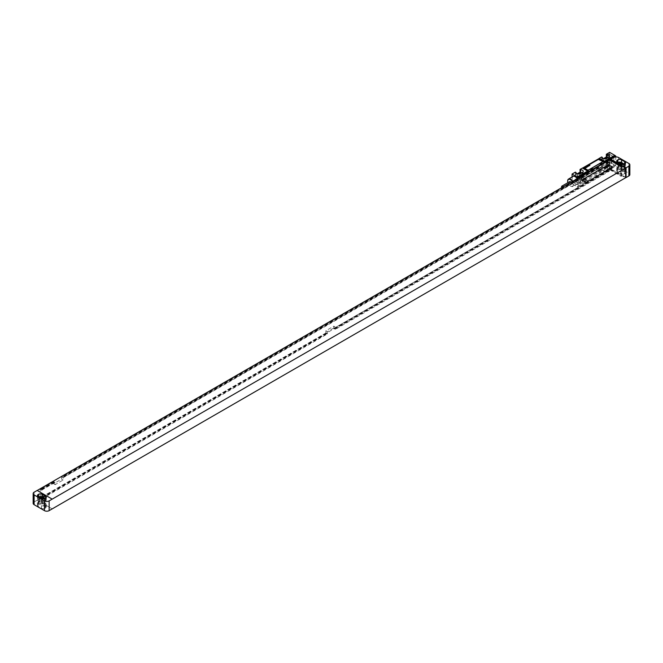 <?xml version="1.0" encoding="UTF-8"?>
<svg xmlns="http://www.w3.org/2000/svg" width="663" height="663" viewBox="0 0 663 663"><rect width="100%" height="100%" fill="white"/><g stroke="black" fill="none" stroke-linecap="round" stroke-linejoin="round"><path stroke-width="0.5" stroke-dasharray="3.31 2.49" d="M628.88 163.471L628.88 173.225L618.554 167.267L618.554 157.504M625.59 177.294L610.805 169.024L613.855 167.267A3.323 1.914 180 0 1 618.554 167.267M617.941 162.518A2.652 1.533 0 0 0 617.85 162.576L617.468 162.791A2.652 1.533 0 0 0 616.689 163.877A2.652 1.533 0 0 0 617.468 164.963L620.659 166.803A2.652 1.533 0 0 0 624.422 166.803L624.795 166.587A2.652 1.533 0 0 0 625.574 165.501A2.652 1.533 0 0 0 624.795 164.416L624.322 164.142M618.919 163.081A1.591 0.92 0 0 0 618.131 163.877A1.591 0.92 0 0 0 618.596 164.523L621.413 166.156A1.591 0.92 0 0 0 623.154 166.355A1.591 0.92 0 0 0 624.132 165.501A1.591 0.92 0 0 0 623.668 164.855L623.079 164.507M623.668 169.189L620.85 167.565A1.591 0.92 0 0 0 619.118 167.366A1.591 0.92 0 0 0 618.131 168.211A1.591 0.92 0 0 0 618.596 168.866L621.413 170.49A1.591 0.92 0 0 0 623.154 170.689A1.591 0.92 0 0 0 624.132 169.836A1.591 0.92 0 0 0 623.668 169.189L623.668 164.855M624.795 170.921A2.652 1.533 0 0 0 625.574 169.836A2.652 1.533 0 0 0 624.795 168.75L621.604 166.91A2.652 1.533 0 0 0 617.85 166.91L617.468 167.126A2.652 1.533 0 0 0 616.689 168.211A2.652 1.533 0 0 0 617.468 169.297L620.659 171.137A2.652 1.533 0 0 0 624.422 171.137L624.795 173.631A2.652 1.533 0 0 0 625.574 172.546A2.652 1.533 0 0 0 624.795 171.468L621.604 169.62A2.652 1.533 0 0 0 617.85 169.62L617.468 169.836A2.652 1.533 0 0 0 616.689 170.921A2.652 1.533 0 0 0 617.468 172.007L620.659 173.847A2.652 1.533 0 0 0 624.422 173.847L624.795 173.631M628.88 173.225A3.323 1.914 180 0 1 629.85 174.584M610.805 169.024L610.101 169.38L610.101 160.272M52.195 508.877L37.169 500.209L34.12 501.974A3.323 1.914 180 0 0 33.15 503.325M37.169 500.209L52.195 508.828M609.629 159.998L609.629 169.645L37.169 500.151M325.864 330.771L325.864 333.041L327.414 333.937L41.777 498.849L41.777 490.073L55.153 482.349L55.153 484.628L63.134 480.02L63.134 477.741L599.683 167.971L599.683 170.242L598.134 169.347L606.115 164.739L606.115 162.468L607.756 161.515L607.756 170.3L333.845 328.434L333.845 326.163L335.395 327.058L327.414 331.666L325.864 330.771L333.845 326.163M325.864 333.041L40.228 497.963L40.228 489.178L53.604 481.454L53.604 483.733L61.584 479.125L61.584 476.846L598.134 167.076L598.134 169.347M326.171 333.224L40.526 497.756L41.777 498.849M333.845 328.434L335.395 329.329L335.395 327.058M607.756 170.3L334.152 328.616M327.414 333.937L327.414 331.666M608.062 170.474L609.305 171.195L335.395 329.329M609.305 171.195L609.305 162.41L607.656 163.363L607.656 165.634L606.115 164.739M599.683 170.242L607.656 165.634M326.171 332.843L40.526 497.756M608.062 170.093L334.152 328.235M326.876 333.249L41.23 498.162M608.767 170.499L334.856 328.641M326.876 333.63L41.23 498.543M608.767 170.88L334.856 329.022M41.777 490.073L40.228 489.178M607.656 163.363L606.115 162.468M609.305 162.41L608.767 162.103L607.117 163.048M55.153 482.349L54.615 482.034L41.23 489.758M63.134 477.741L61.584 476.846M599.683 167.971L599.137 167.656L62.595 477.426M608.767 162.103L607.117 163.429M54.615 482.034L41.23 490.139M599.137 167.656L62.595 477.808M607.756 161.515L606.413 162.642M608.767 162.476L608.062 161.697M54.615 482.415L53.604 481.454M53.91 481.628L40.526 489.352M599.137 168.037L598.432 167.25L61.891 477.02M608.062 162.07L606.413 163.023M53.91 482.009L40.526 489.733M598.432 167.631L61.891 477.401M55.153 484.628L53.604 483.733M63.134 480.02L61.584 479.125M611.742 169.297L611.742 160.139M611.51 169.43L611.278 159.866M37.169 490.504L52.195 499.181M612.405 167.159L607.988 165.012L581.981 180.162M38.678 496.96A2.652 1.533 0 0 0 38.578 497.01L38.205 497.225A2.652 1.533 0 0 0 37.426 498.311A2.652 1.533 0 0 0 38.205 499.396L41.396 501.236A2.652 1.533 0 0 0 45.15 501.236L45.532 501.021A2.652 1.533 0 0 0 46.311 499.935A2.652 1.533 0 0 0 45.532 498.849L45.059 498.584M39.647 497.515A1.591 0.92 0 0 0 38.868 498.311A1.591 0.92 0 0 0 39.332 498.966L42.15 500.59A1.591 0.92 0 0 0 43.882 500.789A1.591 0.92 0 0 0 44.869 499.935A1.591 0.92 0 0 0 44.404 499.289L43.808 498.949M44.404 503.623L41.587 501.999A1.591 0.92 0 0 0 39.846 501.8A1.591 0.92 0 0 0 38.868 502.645A1.591 0.92 0 0 0 39.332 503.3L42.15 504.924A1.591 0.92 0 0 0 43.882 505.123A1.591 0.92 0 0 0 44.869 504.27A1.591 0.92 0 0 0 44.404 503.623L44.404 499.289M42.341 501.344A2.652 1.533 0 0 0 38.578 501.344L38.205 501.56A2.652 1.533 0 0 0 37.426 502.645A2.652 1.533 0 0 0 38.205 503.731L41.396 505.571A2.652 1.533 0 0 0 45.15 505.571L45.532 505.355A2.652 1.533 0 0 0 46.311 504.27A2.652 1.533 0 0 0 45.532 503.192L42.341 501.344L42.341 504.054A2.652 1.533 0 0 0 38.578 504.054L38.205 504.27A2.652 1.533 0 0 0 37.426 505.355A2.652 1.533 0 0 0 38.205 506.441L41.396 508.281A2.652 1.533 0 0 0 45.15 508.281L45.532 508.065A2.652 1.533 0 0 0 46.311 506.988A2.652 1.533 0 0 0 45.532 505.902L42.341 504.054M611.278 169.513L625.59 177.775M610.805 168.974L611.51 169.38M609.629 169.645L621.132 176.292L621.604 176.018L610.101 169.38M621.604 176.018L621.604 166.372M621.132 176.292L621.132 166.637M606.943 164.358A2.685 1.55 0 0 1 609.504 165.907A2.685 1.55 0 0 1 608.717 167.01L606.836 168.087A2.685 1.55 0 0 1 603.968 168.443A2.685 1.55 0 0 1 602.253 167.068L601.648 166.72L599.302 168.079L604.465 171.054L614.792 165.095L609.629 162.112L606.347 164.01L606.943 164.358L606.943 161.648L606.347 161.3L601.648 164.01L602.253 164.358A2.685 1.55 0 0 0 603.968 165.733A2.685 1.55 0 0 0 606.836 165.377L608.717 164.3A2.685 1.55 0 0 0 609.504 163.197A2.685 1.55 0 0 0 606.943 161.648M580.655 179.532A2.685 1.55 0 0 1 583.216 181.082A2.685 1.55 0 0 1 582.429 182.184L580.548 183.27A2.685 1.55 0 0 1 577.68 183.618A2.685 1.55 0 0 1 575.965 182.242L575.368 181.902L572.078 183.792L577.241 186.775L587.567 180.817L582.404 177.833L580.059 179.192L580.655 179.532L580.655 176.822L580.059 176.474L575.368 179.192L575.965 179.532A2.685 1.55 0 0 0 577.68 180.908A2.685 1.55 0 0 0 580.548 180.56L582.429 179.474A2.685 1.55 0 0 0 583.216 178.372A2.685 1.55 0 0 0 580.655 176.822M582.404 177.833A6.638 3.829 -60 0 1 583.216 177.286L598.498 168.46A6.638 3.829 -60 0 1 599.302 168.079M601.648 166.72L601.648 164.01M606.347 164.01L606.347 161.3M609.629 162.112L609.629 152.357M603.562 158.573L601.648 159.675L602.253 160.023A2.685 1.55 0 0 0 603.968 161.391A2.685 1.55 0 0 0 606.836 161.043L608.717 159.957A2.685 1.55 0 0 0 609.504 158.863A2.685 1.55 0 0 0 608.22 157.537M601.648 156.965L601.648 159.675M577.274 173.747L575.368 174.85L575.965 175.198A2.685 1.55 0 0 0 577.68 176.573A2.685 1.55 0 0 0 580.548 176.217L582.429 175.14A2.685 1.55 0 0 0 583.216 174.037A2.685 1.55 0 0 0 581.932 172.712M575.368 172.14L575.368 174.85M572.078 183.792L572.078 176.996M575.368 181.902L575.368 179.192M580.059 179.192L580.059 176.474M607.192 155.391A1.459 0.845 120 0 0 608.22 155.987A1.459 0.845 120 0 0 609.256 154.197A1.459 0.845 120 0 0 608.22 153.601A1.459 0.845 120 0 0 607.192 155.391M572.451 181.952A1.459 0.845 120 0 0 573.487 182.549A1.459 0.845 120 0 0 574.523 180.759A1.459 0.845 120 0 0 573.487 180.162A1.459 0.845 120 0 0 572.451 181.952M614.792 165.095L603.661 171.444A6.638 3.829 -60 0 1 604.465 171.054M614.792 165.012L615.736 165.559L597.893 175.852L597.33 175.529L595.457 176.615L596.02 176.938L578.177 187.239L577.241 186.693L588.379 180.261A6.638 3.829 -60 0 0 587.567 180.817M597.33 175.529A2.387 1.376 120 0 0 595.457 176.615M597.893 175.852A2.387 1.376 120 0 0 596.02 176.938M615.736 165.559L615.736 156.965M578.177 187.239L578.177 178.156M598.233 171.568A13.277 7.666 120 0 0 599.219 170.938L603.496 167.731L599.219 169.653A13.277 7.666 120 0 0 598.233 170.159L583.946 178.405A13.277 7.666 120 0 0 582.959 179.035L578.683 182.242L582.959 180.328A13.277 7.666 120 0 0 583.946 179.822L598.233 171.568L600.255 172.728A13.277 7.666 120 0 0 601.233 172.107L605.51 168.891L601.233 170.814A13.277 7.666 120 0 0 600.255 171.319L585.959 179.574A13.277 7.666 120 0 0 584.981 180.203L580.705 183.411L584.981 181.488A13.277 7.666 120 0 0 585.959 180.982L600.255 172.728M602.783 161.623L598.366 159.485L584.086 167.863M573.006 176.457A4.251 2.453 -120 0 0 572.351 179.864A4.251 2.453 -120 0 0 575.128 183.61A4.251 2.453 -120 0 0 577.258 183.817A4.251 2.453 -120 0 0 577.158 178.745M602.253 157.313L602.253 160.023M604.83 158.788L603.885 159.335A1.492 0.862 0 0 0 603.446 159.949A1.492 0.862 0 0 0 604.366 160.744A1.492 0.862 0 0 0 605.99 160.554L607.872 159.468A1.492 0.862 0 0 0 608.311 158.863A1.492 0.862 0 0 0 607.325 158.051M578.542 173.963L577.597 174.51A1.492 0.862 0 0 0 577.158 175.123A1.492 0.862 0 0 0 578.078 175.919A1.492 0.862 0 0 0 579.702 175.736L581.584 174.651A1.492 0.862 0 0 0 582.023 174.037A1.492 0.862 0 0 0 581.037 173.225M607.872 163.811A1.492 0.862 0 0 0 608.311 163.197A1.492 0.862 0 0 0 607.383 162.402A1.492 0.862 0 0 0 605.758 162.592L603.885 163.67A1.492 0.862 0 0 0 603.446 164.283A1.492 0.862 0 0 0 604.366 165.079A1.492 0.862 0 0 0 605.99 164.888L607.872 163.811L607.872 159.468M581.584 178.985A1.492 0.862 0 0 0 582.023 178.372A1.492 0.862 0 0 0 581.103 177.576A1.492 0.862 0 0 0 579.47 177.767L577.597 178.853A1.492 0.862 0 0 0 577.158 179.458A1.492 0.862 0 0 0 578.078 180.253A1.492 0.862 0 0 0 579.702 180.071L581.584 178.985L581.584 174.651M602.253 167.068L602.253 164.358M575.965 182.242L575.965 179.532M575.965 172.488L575.965 175.198M567.901 182.665A3.92 2.262 -120 0 0 570.437 186.046L570.669 186.179A4.251 2.453 -120 0 0 572.791 186.394A4.251 2.453 -120 0 0 572.699 181.322M567.669 181.115A4.251 2.453 -120 0 0 570.669 186.179L570.437 186.046A3.92 2.262 -120 0 0 573.014 185.491A3.92 2.262 -120 0 0 572.293 181.554M569.724 181.612A1.425 0.82 -120 0 0 569.5 182.756A1.425 0.82 -120 0 0 570.437 184.016A1.425 0.82 -120 0 0 571.15 184.082A1.425 0.82 -120 0 0 571.05 182.275M561.793 187.621A1.425 0.82 -120 0 0 562.597 188.541A1.425 0.82 -120 0 0 563.31 188.607A1.425 0.82 -120 0 0 563.21 186.8M609.256 154.197L609.256 154.496A1.094 0.63 120 0 0 609.032 153.998A1.094 0.63 120 0 0 608.186 154.288A1.094 0.63 120 0 0 607.706 155.391A1.094 0.63 120 0 0 607.938 155.896A1.094 0.63 120 0 0 608.485 155.838A1.094 0.63 120 0 0 609.256 154.496M611.477 157.943A1.094 0.63 -60 0 0 612.322 157.645A1.094 0.63 -60 0 0 612.803 156.543A1.094 0.63 120 0 0 612.571 156.045A1.094 0.63 120 0 0 611.725 156.335A1.094 0.63 120 0 0 611.253 157.438A1.094 0.63 -60 0 0 611.477 157.943L607.938 155.896M574.523 180.759L574.523 181.057A1.094 0.63 120 0 0 574.291 180.56A1.094 0.63 120 0 0 573.445 180.85A1.094 0.63 120 0 0 572.973 181.952A1.094 0.63 120 0 0 573.197 182.458A1.094 0.63 120 0 0 573.744 182.4A1.094 0.63 120 0 0 574.523 181.057M576.744 184.496A1.094 0.63 -60 0 0 577.589 184.206A1.094 0.63 -60 0 0 578.061 183.104A1.094 0.63 120 0 0 577.838 182.607A1.094 0.63 120 0 0 576.992 182.897A1.094 0.63 120 0 0 576.512 183.999A1.094 0.63 -60 0 0 576.744 184.496L573.197 182.458M613.855 167.267L613.855 157.504M624.795 164.416L624.795 166.587M624.422 164.093L624.422 166.803M620.659 164.093L620.659 166.803M617.468 162.791L617.468 164.963M620.85 164.192L620.85 167.565M624.795 171.468L624.795 168.75M624.422 173.847L624.422 171.137M620.659 173.847L620.659 171.137M617.468 172.007L617.468 169.297M617.468 169.836L617.468 167.126M617.85 169.62L617.85 166.91M621.604 169.62L621.604 166.91M34.12 492.211L34.12 501.974M45.532 501.021L45.532 498.849M45.15 498.526L45.15 501.236M41.396 498.526L41.396 501.236M38.205 497.225L38.205 499.396M41.587 498.626L41.587 501.999M38.578 504.054L38.578 501.344M45.532 505.902L45.532 503.192M45.532 508.065L45.532 505.355M45.15 508.281L45.15 505.571M41.396 508.281L41.396 505.571M38.205 506.441L38.205 503.731M38.205 504.27L38.205 501.56M42.15 500.59L42.15 504.924M39.332 498.966L39.332 503.3M621.413 166.156L621.413 170.49M618.596 164.523L618.596 168.866M598.498 168.46L603.661 171.444M583.216 177.286L588.379 180.261M599.219 170.938L601.233 172.107M583.946 179.822L585.959 180.982M582.959 180.328L584.981 181.488M578.758 182.242L580.771 183.411M578.758 181.977L580.771 183.137M582.959 179.035L584.981 180.203M583.946 178.405L585.959 179.574M598.233 170.159L600.255 171.319M599.219 169.653L601.233 170.814M603.421 167.731L605.443 168.899M603.421 168.004L605.443 169.164M608.717 157.247L608.717 159.957M606.836 158.333L606.836 161.043M605.758 162.592L605.758 158.714M608.717 167.01L608.717 164.3M606.836 168.087L606.836 165.377M582.429 182.184L582.429 179.474M580.548 183.27L580.548 180.56M605.99 164.888L605.99 160.554M603.885 163.67L603.885 159.335M579.47 177.767L579.47 173.888M577.597 178.853L577.597 174.51M579.702 180.071L579.702 175.736M582.429 172.43L582.429 175.14M580.548 173.507L580.548 176.217M625.574 165.501L625.574 162.791M616.689 163.877L616.689 161.167M625.574 172.546L625.574 169.836M616.689 170.921L616.689 168.211M46.311 499.935L46.311 497.225M37.426 498.311L37.426 495.601M46.311 506.988L46.311 504.27M37.426 505.355L37.426 502.645M44.869 504.27L44.869 499.935M38.868 502.645L38.868 498.311M624.132 169.836L624.132 165.501M618.131 168.211L618.131 163.877M578.683 182.242L580.705 183.411M603.496 167.731L605.51 168.891M609.504 158.863L609.504 156.153M608.311 163.197L608.311 158.863M609.504 165.907L609.504 163.197M583.216 181.082L583.216 178.372M603.446 164.283L603.446 159.949M582.023 178.372L582.023 174.037M577.158 179.458L577.158 175.123M583.216 174.037L583.216 171.327M577.258 183.817L572.791 186.394M571.15 184.082L563.31 188.607M612.571 156.045L609.032 153.998M577.838 182.607L574.291 180.56"/><path stroke-width="0.99" d="M629.85 164.822A3.323 1.914 0 0 1 628.88 166.181L626.063 167.805L610.805 159.269L613.855 157.504A3.323 1.914 0 0 1 618.554 157.504L628.88 163.471A3.323 1.914 0 0 1 629.85 164.822L629.85 174.584A3.323 1.914 180 0 1 628.88 175.935L626.063 177.56L625.59 177.294M624.795 163.877A2.652 1.533 0 0 0 625.574 162.791A2.652 1.533 0 0 0 624.795 161.706L621.604 159.866A2.652 1.533 0 0 0 617.85 159.866L617.468 160.081A2.652 1.533 0 0 0 616.689 161.167A2.652 1.533 0 0 0 617.468 162.253L620.659 164.093A2.652 1.533 0 0 0 624.422 164.093L624.795 161.706M624.322 164.142L621.604 162.576A2.652 1.533 0 0 0 617.941 162.518M623.079 164.507L620.85 163.222A1.591 0.92 0 0 0 618.919 163.081M610.805 159.269L611.51 159.675M610.101 160.272L610.805 159.319M37.219 490.479L609.629 159.998L621.132 166.637L621.604 166.372L610.101 159.725M52.195 499.123L37.169 490.454L34.12 492.211A3.323 1.914 0 0 0 33.15 493.57A3.323 1.914 0 0 0 34.12 494.921L44.446 500.888A3.323 1.914 0 0 0 49.145 500.888L625.59 168.129L625.59 177.775L49.145 510.643A3.323 1.914 180 0 1 44.446 510.643L34.12 504.684A3.323 1.914 180 0 1 33.15 503.325L33.15 493.57M625.59 168.129L611.51 159.725M611.742 160.139L611.742 159.543M581.973 180.137L585.454 182.308L586.399 182.308L612.214 167.399L612.214 166.861L608.924 164.963L607.988 164.963L582.172 179.864L582.172 180.46L586.399 182.358L612.405 167.159M626.063 167.805L626.063 177.56M42.341 494.3A2.652 1.533 0 0 0 38.578 494.3L38.205 494.515A2.652 1.533 0 0 0 37.426 495.601A2.652 1.533 0 0 0 38.205 496.686L41.396 498.526A2.652 1.533 0 0 0 45.15 498.526L45.532 498.311A2.652 1.533 0 0 0 46.311 497.225A2.652 1.533 0 0 0 45.532 496.139L42.341 494.3L42.341 497.01A2.652 1.533 0 0 0 38.678 496.96M45.059 498.584L42.341 497.01M43.808 498.949L41.587 497.664A1.591 0.92 0 0 0 39.647 497.515M614.792 155.341L604.465 161.3A6.638 3.829 -60 0 1 603.661 161.847L614.792 155.341L609.629 152.357L606.347 154.255L606.347 156.965L603.562 158.573M606.347 154.255L606.943 154.603A2.685 1.55 0 0 1 609.504 156.153A2.685 1.55 0 0 1 608.717 157.247L606.836 158.333A2.685 1.55 0 0 1 603.968 158.681A2.685 1.55 0 0 1 602.253 157.313L601.648 156.965L599.302 158.316A6.638 3.829 -60 0 1 598.498 158.871L583.216 167.689A6.638 3.829 -60 0 1 582.404 168.079L580.059 169.43L580.059 172.14L577.274 173.747M580.059 169.43L580.655 169.778A2.685 1.55 0 0 1 583.216 171.327A2.685 1.55 0 0 1 582.429 172.43L580.548 173.507A2.685 1.55 0 0 1 577.68 173.863A2.685 1.55 0 0 1 575.965 172.488L575.368 172.14L572.078 174.037L578.177 177.643L591.321 170.051A2.387 1.376 120 0 0 593.203 168.974L600.711 164.631A2.387 1.376 120 0 0 602.592 163.554L615.736 155.962L615.736 156.965M572.078 176.996L572.078 174.037M602.029 163.222L600.148 164.308A2.387 1.376 120 0 0 602.029 163.222L602.592 163.554M592.639 168.642L590.758 169.728A2.387 1.376 120 0 0 592.639 168.642L593.203 168.974M578.177 178.156L578.177 177.643M600.148 164.308L600.711 164.631M590.758 169.728L591.321 170.051M583.216 167.689L588.379 170.673L577.241 177.104M614.792 155.424L615.736 155.962M584.086 167.863L587.567 170.051L588.504 170.051L602.592 161.921L602.592 161.324L598.366 159.435L584.285 167.565L584.285 168.104L587.567 170.001L588.504 170.001L602.783 161.656M577.158 178.745A4.251 2.453 -120 0 0 575.128 176.665A4.251 2.453 -120 0 0 573.006 176.457L568.547 179.035A4.251 2.453 -120 0 0 567.669 180.974A4.251 2.453 -120 0 0 567.669 181.115M588.379 170.673A6.638 3.829 -60 0 1 587.567 171.054L577.241 177.021M587.567 171.054L582.404 168.079M604.465 161.3L599.302 158.316M608.22 157.537A2.685 1.55 0 0 0 606.943 157.313L606.347 156.965M607.325 158.051A1.492 0.862 0 0 0 605.758 158.25L604.83 158.788M581.932 172.712A2.685 1.55 0 0 0 580.655 172.488L580.059 172.14M581.037 173.225A1.492 0.862 0 0 0 579.47 173.433L578.542 173.963M606.943 154.603L606.943 157.313M580.655 169.778L580.655 172.488M572.699 181.322A4.251 2.453 -120 0 0 570.669 179.242A4.251 2.453 -120 0 0 568.547 179.035M572.293 181.554A3.92 2.262 -120 0 0 570.437 179.648A3.92 2.262 -120 0 0 567.669 181.248A3.92 2.262 -120 0 0 567.901 182.665M571.05 182.275A1.425 0.82 -120 0 0 570.437 181.679A1.425 0.82 -120 0 0 569.724 181.612L561.884 186.137A1.425 0.82 -120 0 0 561.793 187.621M563.21 186.8A1.425 0.82 -120 0 0 562.597 186.204A1.425 0.82 -120 0 0 561.884 186.137M609.231 165.866L608.087 165.443L609.231 165.866M608.269 166.214L607.698 165.7L608.269 166.214M608.336 166.38L607.407 165.841L608.336 166.38M607.789 166.703L606.761 166.206L607.789 166.703M607.457 166.894L606.554 166.33L607.457 166.894M606.637 166.695L607.059 166.894L606.637 166.695M606.869 167.233L605.758 166.794L606.869 167.233M606.479 167.457L605.51 166.935L606.479 167.457M605.634 167.54L606.09 167.482L605.46 166.96L605.634 167.54M605.485 167.673L605.029 167.325L605.485 167.673M605.617 167.59L604.838 167.349L605.617 167.59M604.888 167.979L604.399 167.573L604.888 167.979M604.954 168.137L604.184 167.698L604.954 168.137M604.88 168.377L603.769 167.938L604.88 168.377M589.921 165.402L589.092 165.327L589.921 165.402M589.266 165.783L588.429 165.709L589.266 165.783M588.603 166.164L587.774 166.09L588.603 166.164M587.269 166.38L587.824 166.612L587.269 166.38M587.252 166.803L586.573 166.836L587.252 166.803M586.158 167.018L586.821 167.432L586.158 167.018M585.222 167.565L586.092 167.54L585.222 167.565M584.841 167.855L585.586 168.046L584.841 167.855M617.468 160.081L617.468 162.253M617.85 159.866L617.85 162.468M621.604 159.866L621.604 162.576M620.85 163.222L620.85 164.192M628.88 166.181L628.88 175.935M49.145 510.643L49.145 500.888M44.446 510.643L44.446 500.888M38.578 494.3L38.578 496.902M45.532 496.139L45.532 498.311M38.205 494.515L38.205 496.686M41.587 497.664L41.587 498.626M34.12 494.921L34.12 504.684M598.498 158.871L603.661 161.847M605.758 158.714L605.758 158.25M579.47 173.888L579.47 173.433"/></g></svg>
